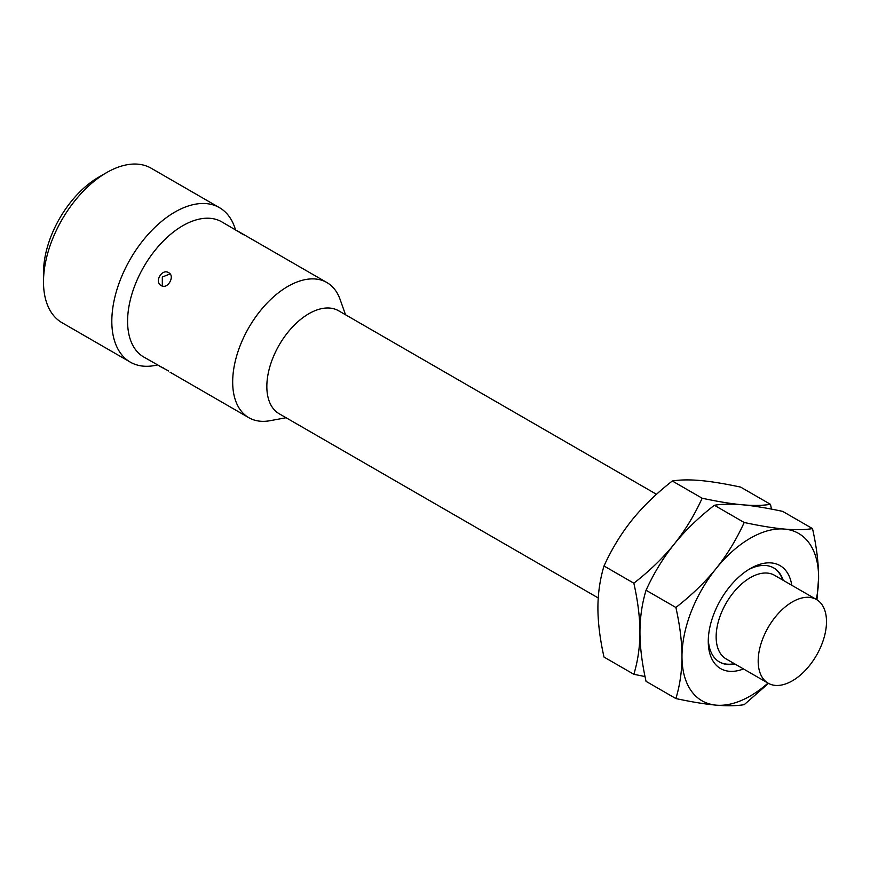 <?xml version="1.0" encoding="UTF-8"?>
<svg xmlns="http://www.w3.org/2000/svg" width="870" height="870" viewBox="0 0 870 870"><rect width="100%" height="100%" fill="white"/><g stroke="black" fill="none" stroke-linecap="round" stroke-linejoin="round"><path stroke-width="1.3" d="M235.476 229.767A89.186 51.493 120 0 0 219.468 207.658A89.186 51.493 120 0 0 150.738 231.55A89.186 51.493 120 0 0 111.817 321.291A89.186 51.493 -60 0 0 130.282 362.116A89.186 51.493 -60 0 0 157.448 364.932M219.468 207.658L151.152 168.214A89.186 51.493 120 0 0 106.564 172.63A89.186 51.493 120 0 0 43.5 281.847L43.5 272.745A78.028 45.055 120 0 1 98.68 177.175L106.564 172.63M130.282 362.116L61.966 322.672A89.186 51.493 -60 0 1 43.5 281.847M163.506 368.238L143.746 357.015A78.028 45.055 -60 0 1 127.585 321.291A78.028 45.055 120 0 1 161.646 242.763A78.028 45.055 120 0 1 221.774 221.861L241.371 233.356M345.531 314.766L340.105 299.454A78.028 45.055 120 0 0 326.881 282.532A78.028 45.055 120 0 0 266.742 303.445A78.028 45.055 120 0 0 232.681 381.974A78.028 45.055 -60 0 0 248.842 417.698L170.02 372.186M168.66 272.712C175.435 275.833 167.703 289.83 161.222 285.588C153.914 281.869 162.19 268.188 168.66 272.712M326.881 282.532L237.543 230.963M286.078 417.741L270.102 420.688A78.028 45.055 -60 0 1 248.842 417.698M159.504 366.118L168.66 370.99M598.234 597.962L279.15 413.739A59.454 34.321 -60 0 1 266.84 386.519A59.454 34.321 120 0 1 292.788 326.696A59.454 34.321 120 0 1 338.604 310.764L656.502 494.301M771.483 509.113L770.472 504.328L740.642 487.102C724.808 483.72 711.388 481.523 700.383 480.523C689.442 479.566 680.09 479.718 672.325 481.001C656.491 493.344 643.071 506.34 632.066 519.966C621.126 533.636 611.773 548.97 604.008 565.979C599.985 579.289 597.951 593.296 597.907 608C597.962 622.833 599.995 639.189 604.008 657.067L633.849 674.293L645.04 676.555M672.325 481.001L702.155 498.227C694.39 515.236 685.038 530.569 674.109 544.239C663.168 557.909 653.816 573.243 646.051 590.251C642.027 603.562 639.994 617.569 639.95 632.272C639.885 647.041 637.851 661.048 633.849 674.293M770.472 504.328C762.707 505.6 753.355 505.753 742.414 504.796C731.485 503.839 722.133 503.991 714.368 505.263C698.523 517.617 685.103 530.613 674.109 544.239C663.103 557.866 649.683 570.861 633.849 583.204C637.862 601.159 639.896 617.515 639.95 632.272C640.005 647.106 642.038 663.462 646.051 681.34L675.881 698.566C691.715 701.949 705.135 704.145 716.14 705.146C727.081 706.103 736.433 705.94 744.198 704.667L768.482 683.374M646.051 590.251L675.881 607.477C679.905 625.432 681.939 641.788 681.982 656.545C681.928 671.303 679.894 685.31 675.881 698.566M604.008 565.979L633.849 583.204M816.963 599.821L818.616 577.658C818.561 562.836 816.528 546.48 812.515 528.601L782.674 511.375C766.84 507.993 753.42 505.796 742.414 504.796C731.409 503.795 717.989 501.609 702.155 498.227M675.881 607.477C691.715 595.123 705.135 582.139 716.14 568.512A96.614 55.778 -60 0 1 784.457 529.069C773.452 528.068 760.032 525.882 744.198 522.489C736.433 539.509 727.081 554.842 716.14 568.512A96.614 55.778 -60 0 0 681.982 656.545A96.614 55.778 120 0 0 716.14 705.146A96.614 55.778 120 0 0 767.982 683.091M816.288 599.419A96.614 55.778 120 0 0 818.616 577.658A96.614 55.778 -60 0 0 784.457 529.069C795.397 530.026 804.75 529.873 812.515 528.601M791.787 585.271A59.454 34.321 -60 0 0 750.299 568.567A59.454 34.321 -60 0 0 708.267 641.375A59.454 34.321 120 0 0 743.48 668.943M748.439 569.687A54.31 31.353 -60 0 1 773.811 567.969A54.31 31.353 -60 0 1 783.217 580.333M708.3 639.2A54.31 31.353 120 0 0 719.512 662.037A54.31 31.353 120 0 0 734.911 663.995M719.207 661.852A54.31 31.353 120 0 0 734.313 663.658M768.188 683.211L726.145 658.938A48.307 27.894 -60 0 1 716.14 636.829A48.307 27.894 120 0 1 737.227 588.207A48.307 27.894 120 0 1 774.452 575.266L816.495 599.539A48.307 27.894 120 0 0 779.27 612.48A48.307 27.894 120 0 0 758.183 661.102A48.307 27.894 -60 0 0 768.188 683.211A48.307 27.894 -60 0 0 805.413 670.27A48.307 27.894 -60 0 0 826.5 621.658A48.307 27.894 120 0 0 816.495 599.539M782.619 579.986A54.31 31.353 120 0 0 773.506 567.805M714.368 505.263L744.198 522.489M166.181 369.783L163.06 367.792M170.063 273.93L162.32 277.03L162.309 285.338L162.984 286.197M244.057 234.911L240.772 233.193"/></g></svg>

